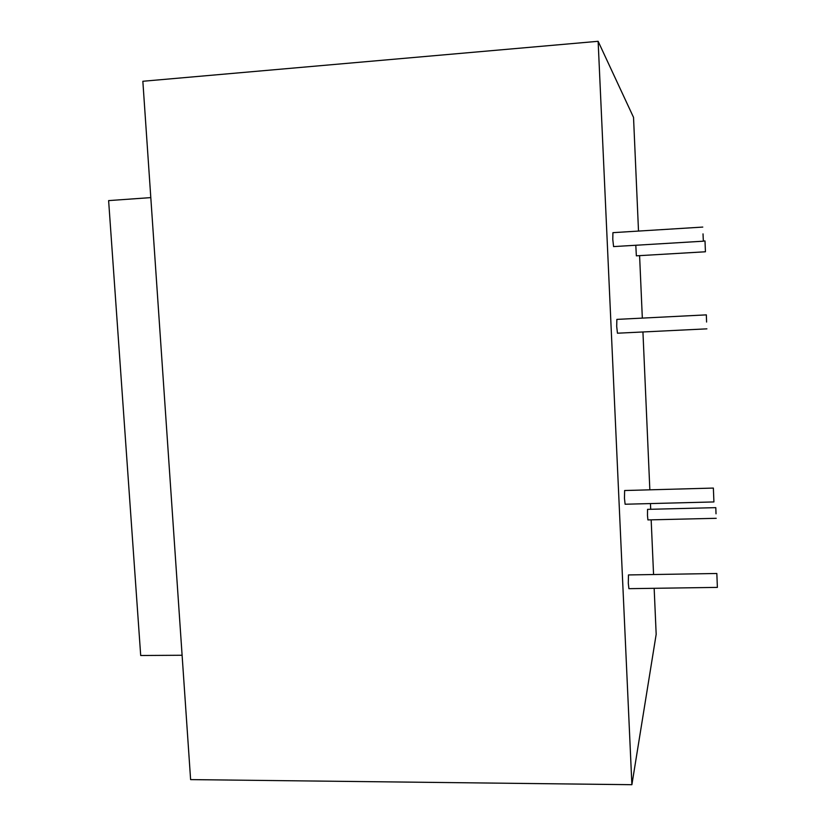 <?xml version="1.0" encoding="UTF-8"?>
<svg xmlns="http://www.w3.org/2000/svg" width="826" height="826" viewBox="0 0 826 826"><rect width="100%" height="100%" fill="white"/><g stroke="black" fill="none" stroke-linecap="round" stroke-linejoin="round"><path stroke-width="1.24" d="M635.803 245.26L636.35 255.833L705.435 251.775L705.001 240.955L705.435 251.775M706.591 322.037L706.344 314.871L706.591 322.037M706.901 328.851L617.456 333.208L616.702 326.487L616.857 319.394L706.344 314.871M716.018 513.813L715.801 507.649L716.018 513.813M716.225 518.305L647.904 519.915L647.481 515.476L647.532 509.363L715.801 507.649M703.019 233.882L703.349 241.192L703.019 233.882M703.349 241.192L613.584 246.592L612.778 239.406L612.923 232.664L702.781 227.078M713.922 501.94L625.117 504.232L624.466 498.377L624.632 490.52L713.365 488.073L713.922 501.94L713.365 488.073M717.381 587.389L628.906 588.67L628.297 583.197L628.472 574.937L716.834 573.492L717.381 587.389L716.834 573.492M631.89 784.7L598.127 41.3L142.846 81.268L190.61 779.61L631.89 784.7L656.174 634.306L654.161 588.308M638.508 231.073L633.532 117.375L598.127 41.3M639.592 255.647L642.329 318.103M642.938 331.969L649.845 489.828M650.454 503.581L650.702 509.281M651.167 519.843L653.562 574.524M182.102 655.255L140.699 655.503L108.619 200.604L150.807 197.61M703.36 241.058L705.001 240.955"/></g></svg>

